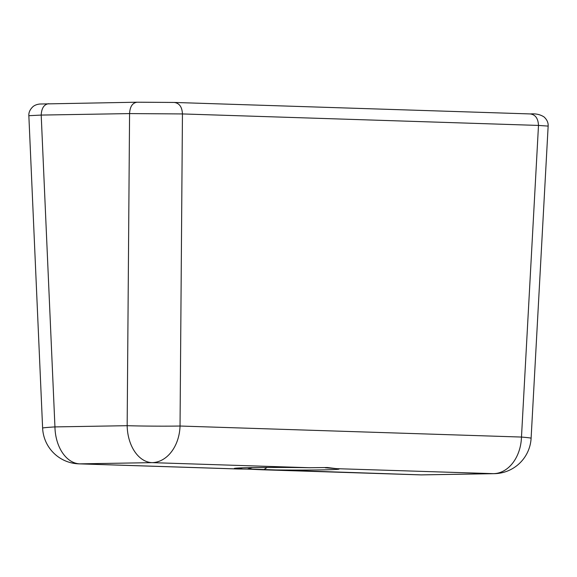 <?xml version="1.0" encoding="UTF-8"?>
<svg xmlns="http://www.w3.org/2000/svg" width="577" height="577" viewBox="0 0 577 577"><rect width="100%" height="100%" fill="white"/><g stroke="black" fill="none" stroke-linecap="round" stroke-linejoin="round"><path stroke-width="0.87" d="M530.487 113.943C535.773 113.496 540.31 114.506 544.097 116.98C547.018 119.727 548.374 122.764 548.15 126.089L538.492 125.425C538.146 118.429 535.384 114.599 530.22 113.943M548.15 126.089L531.107 438.253A37.462 1.01 -176.9 0 0 521.478 437.056A37.462 27.783 91.8 0 1 493.508 473.659L421.289 474.878L248.651 469.029M78.833 463.85A37.462 27.783 -88.2 0 0 79.85 463.858A37.462 25.107 89 0 1 54.945 426.908L41.198 115.075L129.573 113.59C129.955 106.601 132.486 102.807 137.167 102.208L174.175 102.446C179.346 103.11 182.101 106.94 182.447 113.936L129.573 113.59L127.164 425.689A37.462 25.107 89 0 0 152.068 462.639L309.683 467.731A52.442 1.284 -179.7 0 0 251.529 467.622A52.442 1.284 -179.7 0 0 237.464 468.942L79.85 463.858L152.068 462.639A37.462 27.783 91.8 0 0 180.038 426.028L182.447 113.936L538.492 125.425L521.478 437.056L180.038 426.028A37.462 0.93 0.4 0 1 127.164 425.689L54.945 426.908A37.462 0.822 -2.5 0 0 42.619 428.055A37.462 37.462 0 0 0 78.833 463.85L237.919 468.986L242.578 467.853M267.043 467.471L263.675 469.786A52.442 1.284 -179.7 0 0 321.829 469.894A52.442 1.284 -179.7 0 0 335.893 468.574L327.469 467.536L309.351 467.723M238.243 468.993L247.382 469.094L252.466 467.615M531.107 438.253A37.462 37.462 0 0 1 494.338 473.667A37.462 25.107 -91 0 1 493.508 473.659L336.29 468.661M42.619 428.055L28.85 115.696L41.198 115.075C41.58 108.087 44.104 104.293 48.785 103.694M494.338 473.667L422.119 474.885A37.462 25.107 -91 0 1 421.289 474.878A37.462 27.783 -88.2 0 1 420.28 474.871L261.201 469.736M327.469 467.536L309.503 467.731C280.595 467.125 238.33 467.63 237.068 468.142M261.064 469.728L247.382 469.094M334.891 468.538L325.212 467.781M28.85 115.688C28.619 112.486 30.004 109.464 32.997 106.622C34.707 105.202 36.993 104.329 39.871 104.019L136.915 102.208M136.893 102.208L174.514 102.454L530.523 113.943M420.28 474.871A37.462 37.462 0 0 0 422.119 474.885"/></g></svg>
